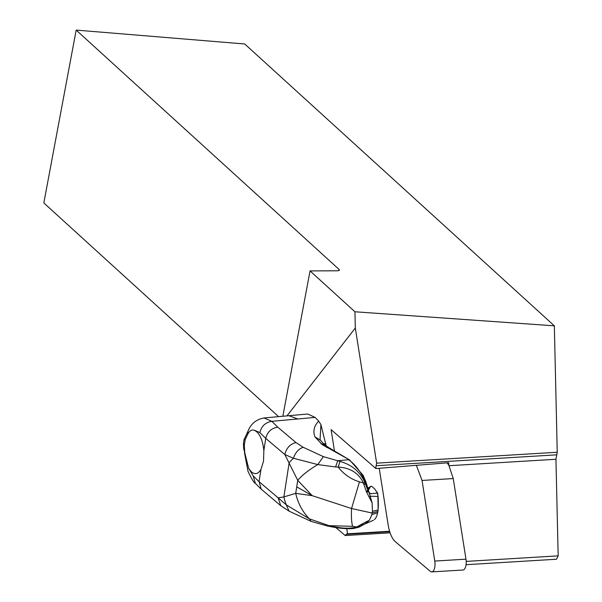 <?xml version="1.0" encoding="UTF-8"?>
<svg xmlns="http://www.w3.org/2000/svg" width="602" height="602" viewBox="0 0 602 602"><rect width="100%" height="100%" fill="white"/><g stroke="black" fill="none" stroke-linecap="round" stroke-linejoin="round"><path stroke-width="0.9" d="M278.591 416.644L43.833 202.942L76.176 30.1L339.084 269.433A5.817 1.467 -169.4 0 1 339.408 270.057A5.817 1.467 -169.4 0 1 336.939 270.787L310.045 270.908L354.939 311.776L554.337 325.832L244.728 43.984L76.176 30.1M354.939 311.776L355.315 327.992L376.649 463.149L557.241 452.252L554.337 325.832M557.241 452.252L555.947 459.266L558.167 555.849L556.534 559.235L466.061 564.699M376.649 463.149L376.115 465.73A5.817 2.491 -93.5 0 0 375.904 468.552L448.746 462.727A5.817 2.491 -93.5 0 0 448.806 465.218L453.246 478.567L465.971 559.175A8.721 3.74 86.5 0 1 462.968 570.019L431.769 571.9A8.721 3.74 86.5 0 1 430.31 571.336L395.431 541.777C391.955 538.617 389.539 533.026 388.177 525.004L379.222 468.281M466.196 561.395L558.167 555.849M346.744 528.707L347.55 533.816A5.817 2.491 -93.5 0 0 347.286 533.801A5.817 2.491 -93.5 0 0 346.353 534.305L389.712 531.694M347.55 533.816L389.584 531.25M335.773 527.518L345.232 535.539L346.353 534.305M345.232 535.539L390.088 532.83M310.045 270.908L282.842 416.26M355.315 327.992L286.973 415.884M375.904 468.552L331.1 429.632L334.441 450.793M315.087 417.404L297.802 418.969L288.87 415.711L307.765 414.003L315.087 417.404L318.751 421.182M326.164 445.864L320.926 424.613L318.729 421.197M447.083 462.863L448.806 465.218M318.691 421.159C314.063 425.847 312.814 431.085 314.929 436.856L322.371 444.735L349.574 459.913L329.204 447.858L326.623 447.474M372.457 511.286L372.006 513.017L377.936 511.414L378.131 509.947L372.457 511.286L372.096 502.738L366.61 492.188L368.77 491.382L369.312 493.294L367.89 490.622L364.97 482.789L363.503 483.015C358.649 473.059 350.206 467.746 338.173 467.062L339.995 461.418L323.357 456.632L317.818 464.586L293.46 458.257L284.829 454.54L265.738 438.384L259.868 432.567L254.541 430.31C251.771 429.354 249.461 430.746 247.603 434.471L245.172 439.716L244.307 445.345L244.773 452.824L243.667 448.355L243.449 443.418L244.028 439.671L249.175 428.677M314.929 436.856L320.467 440.265L320.091 439.189M320.926 424.613L320.083 439.151M416.351 465.301L422.047 480.449L434.772 561.056A8.721 3.74 86.5 0 1 431.769 571.9M297.802 418.969L271.863 421.325L264.045 417.961C252.72 419.97 249.318 428.09 247.971 431.16L247.603 434.471M320.934 443.697L324.245 444.426L320.467 440.265M322.371 444.735L325.787 445.578L329.211 447.865M364.97 482.789C360.312 471.915 351.982 464.797 339.995 461.41M366.61 492.188L363.781 484.256L365.948 483.97L365.218 481.592C360.801 471.757 355.27 464.473 348.633 459.74L337.722 460.726L335.6 466.979L317.818 464.586C309.089 469.688 302.392 474.933 297.727 480.313L284.829 454.54C286.379 448.076 290.089 444.088 295.958 442.56L277.733 427.142L271.863 421.325C265.467 422.393 261.464 426.141 259.868 432.567M323.357 456.632L303.212 447.286C298.607 448.851 295.356 452.508 293.46 458.257A43.615 15.328 154.1 0 0 289.171 462.66L283.881 496.913L278.147 497.846L259.056 481.683L253.186 475.866L248.664 468.356L244.773 452.824M377.936 511.414L377.695 512.784L371.961 514.507L369.402 520.203L361.674 524.176L363.187 524.651L364.571 524.056L358.122 527.171L352.396 528.601C346.127 529 338.474 528.27 329.437 526.396L329.128 525.659L309.436 518.886L286.274 504.852L278.147 497.846L280.765 505.733L289.065 511.143L286.274 504.852A43.615 35.24 -106.7 0 1 283.881 496.913L295.71 493.377C297.998 503.43 302.573 511.933 309.436 518.886L311.121 521.377L326.999 525.892L326.653 524.989M254.541 430.31L257.182 432.176C260.794 436.044 263.014 442.199 263.849 450.627L263.533 461.147L260.944 469.432L259.056 481.683L261.245 489.2L255.376 483.383L253.186 475.866M366.212 491.33L367.89 490.622L365.218 481.6L365.783 481.517L363.006 475.166L349.574 459.913M363.781 484.256L363.503 483.015L359.477 481.841L351.538 508.524L312.212 495.664L297.727 480.313L295.71 493.377L312.212 495.664L296.718 486.845M359.477 481.841C350.898 479.207 343.795 474.278 338.173 467.062L335.6 466.979M358.122 527.171L356.723 526.983C350.018 528.97 340.822 528.526 329.128 525.659L352.606 526.329C351.545 522.694 351.184 516.757 351.538 508.524L372.006 513.017L371.961 514.507M361.674 524.176L356.723 526.983L352.606 526.329M248.664 468.356L251.124 471.547C254.804 474.895 258.077 474.188 260.944 469.44M368.77 491.382L365.783 481.517M359.951 526.697L353.374 528.518L358.152 527.397L363.638 524.605M368.966 492.075L370.38 493.745L377.462 493.083L378.252 498.132L377.589 493.286M369.748 493.474L369.176 492.647M368.386 490.088L370.742 486.371L367.837 488.199M372.096 502.73L369.312 493.294M378.131 509.947L377.913 496.462L370.253 496.214M363.977 524.41L373.428 520.271L364.571 524.056M377.695 512.784C376.641 516.704 375.528 518.947 374.354 519.526M369.402 520.203L366.106 523.07M377.462 493.083L374.813 489.065L371.833 486.333L370.742 486.371M377.8 493.437L376.89 491.872M378.319 507.576L378.252 498.132M338.881 270.524L339.084 269.433M376.115 465.73L556.496 454.841M449.1 465.715L555.947 459.266M303.212 447.286L295.958 442.56M325.96 443.764A25.442 2.558 -8.3 0 1 323.334 443.712M422.047 480.449L453.246 478.567M434.772 561.056L465.971 559.175M321.709 444.253L325.411 445.322M277.733 427.142C271.336 428.218 267.341 431.965 265.738 438.384L263.849 450.627M352.862 528.556L352.418 528.601M357.242 526.637L359.695 526.712L361.614 525.779M244.307 445.345L243.449 443.418M245.172 439.716L244.028 439.671M358.152 527.397L360.026 526.652M361.095 524.455L362.6 524.899L359.417 526.735M365.993 484.121L366.558 483.888M366.332 491.593L368.605 490.818M366.603 484.038L367.559 487.244M361.275 524.372L363.36 524.771M370.305 496.372L368.988 497.034M366.189 523.01L365.06 522.461M367.995 488.749L369.651 487.695M288.87 415.711L264.045 417.961M324.23 444.419L325.787 445.578M289.065 511.143L311.121 521.377M261.245 489.2L280.765 505.733M326.999 525.892L329.437 526.396M255.376 483.383C254.059 482.97 251.591 478.921 247.979 471.238L244.472 452.644"/></g></svg>
